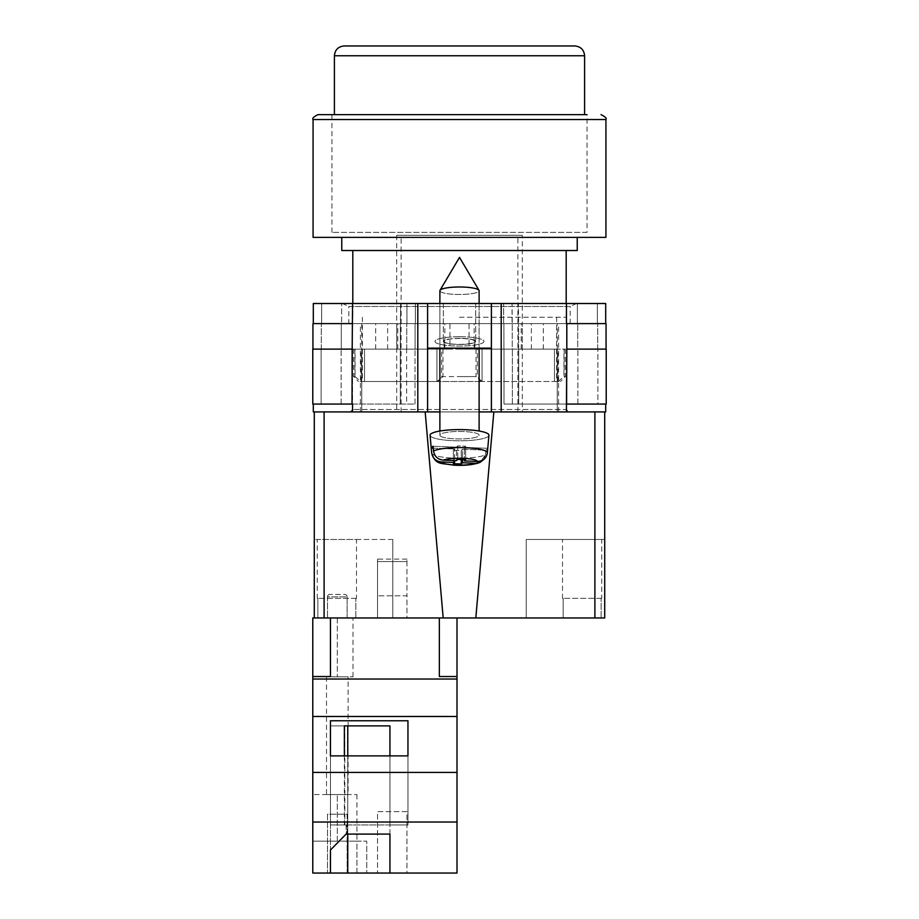 <?xml version="1.0" encoding="UTF-8"?>
<svg xmlns="http://www.w3.org/2000/svg" width="919" height="919" viewBox="0 0 919 919"><rect width="100%" height="100%" fill="white"/><g stroke="black" fill="none" stroke-linecap="round" stroke-linejoin="round"><path stroke-width="0.69" stroke-dasharray="4.59 3.45" d="M348.829 323.614L570.171 323.614L348.829 323.614L348.829 306.475L570.171 306.475L576.546 303.5L342.454 303.5L576.546 303.5M570.171 323.614L570.171 306.475L348.829 306.475L342.454 303.5M459.5 338.33A16.186 3.09 180 0 0 443.314 341.42A16.186 3.09 180 0 0 459.5 344.499A16.186 3.09 180 0 1 443.314 341.42A16.186 3.09 180 0 1 459.5 338.33A16.186 3.09 180 0 1 475.686 341.42A16.186 3.09 180 0 1 459.5 344.499A16.186 3.09 180 0 0 475.686 341.42A16.186 3.09 180 0 0 459.5 338.33M459.5 303.5L443.314 303.5L459.5 303.5M459.5 336.733A24.526 4.675 0 0 0 434.974 341.42A24.526 4.675 0 0 0 459.5 346.095A24.526 4.675 0 0 0 484.026 341.42A24.526 4.675 0 0 0 459.5 336.733A24.526 4.675 0 0 0 434.974 341.42A24.526 4.675 0 0 0 459.5 346.095A24.526 4.675 0 0 0 484.026 341.42A24.526 4.675 0 0 0 459.5 336.733M557.236 349.117L521.188 349.117L557.236 349.117L557.236 411.919L568.631 411.919L350.369 411.919L568.631 411.919L557.236 411.919L558.591 411.919L557.236 411.919L557.236 323.614L558.591 323.614L313.31 323.614L313.31 303.5L491.389 303.5L491.389 348.14L427.611 348.14L427.611 303.5M558.591 411.919L558.591 323.614M459.5 348.14L444.095 348.14L459.5 348.14M459.5 338.479A15.405 2.941 180 0 0 444.095 341.42A15.405 2.941 180 0 0 459.5 344.349A15.405 2.941 0 0 0 474.905 341.42A15.405 2.941 0 0 0 459.5 338.479A15.405 2.941 0 0 0 444.095 341.42A15.405 2.941 0 0 0 459.5 344.361A15.405 2.941 180 0 0 474.905 341.42A15.405 2.941 180 0 0 459.5 338.479M439.879 411.919L479.121 411.919L439.879 411.919M313.31 404.061L313.31 411.919L352.551 411.919L352.551 404.061L313.31 404.061L352.551 404.061M491.389 348.14L427.611 348.14L427.611 411.919L427.611 348.14L491.389 348.14L491.389 411.919L491.389 348.14L491.389 411.919L352.551 411.919M594.892 617.959L604.713 617.959L604.713 411.919L594.892 411.919L594.892 617.959L475.812 617.959L493.836 411.919L594.892 411.919L491.389 411.919L501.2 411.919L501.2 303.5L605.69 303.5L605.69 323.614L566.449 323.614L597.35 323.614L566.449 323.614L566.449 303.5M605.69 404.061L566.449 404.061L605.69 404.061L605.69 411.919L501.2 411.919M512.044 303.5L577.373 303.5L512.044 303.5L512.044 323.614L503.646 323.614L503.646 303.5L503.646 323.614L512.251 323.614L512.044 303.5M341.627 303.5L406.956 303.5L341.627 303.5L341.627 323.614L321.65 323.614L341.627 323.614L341.627 303.5M501.2 303.5L491.389 303.5M606.058 349.117L566.966 349.117L597.878 349.117L566.966 349.117L566.966 404.061L518.718 404.061L606.218 404.061L606.218 349.117L566.816 349.117L606.058 349.117L606.058 323.614L566.449 323.614L605.69 323.614M313.31 323.614L352.184 323.614L312.942 323.614L312.942 349.117L352.034 349.117L352.034 404.061L352.034 349.117L312.782 349.117L312.782 404.061L414.997 404.061L400.282 404.061L400.282 349.117L415.101 349.117L400.385 349.117L400.385 323.614L415.354 323.614L415.354 303.5L415.354 323.614L400.627 323.614L400.627 303.5L400.385 323.614L415.354 323.614L415.354 303.5L415.354 323.614L400.385 323.614L400.282 349.117L414.997 349.117L400.282 349.117L400.282 404.061L321.122 404.061L406.646 404.061L321.122 404.061L321.122 349.117L341.282 349.117L321.282 349.117L341.282 349.117L341.282 323.614L321.282 323.614L341.282 323.614L341.282 349.117L321.122 349.117L352.184 349.117L321.122 349.117L321.122 404.061L352.034 404.061L352.551 323.614L321.282 323.614L352.551 323.614L352.551 303.5M597.878 349.117L577.718 349.117L577.718 323.614L577.718 349.117L597.878 349.117L597.878 404.061L512.354 404.061L597.878 404.061L597.878 349.117M469.035 349.117L543.301 349.117L469.035 349.117L469.035 323.614L352.54 323.614L352.54 409.46L352.54 349.117L396.755 349.117L396.755 323.614M361.764 323.614L361.764 411.919L361.764 349.117L396.755 349.117M361.764 349.117L352.54 349.117M449.965 349.117L375.699 349.117L449.965 349.117L449.965 323.614M566.816 349.117L566.966 404.061L566.816 323.614L469.035 323.614M577.373 323.614L597.35 323.614L577.373 323.614L577.373 303.5L577.373 323.614M321.65 323.614L321.65 303.5L321.65 323.614M406.646 349.117L414.997 349.117L406.646 349.117L406.646 404.061L414.997 404.061L414.997 349.117L414.997 404.061L406.646 404.061L406.646 349.117M597.35 323.614L597.35 303.5L597.35 323.614M512.251 349.117L503.899 349.117L503.899 323.614L518.615 323.614L503.646 323.614L503.646 303.5L503.646 323.614L518.373 323.614L518.373 303.5L518.615 323.614L503.899 323.614L512.251 323.614L503.899 323.614L503.899 349.117L518.615 349.117L503.899 349.117L512.251 349.117L512.251 323.614L512.251 349.117M518.718 349.117L518.615 323.614L518.718 349.117L504.003 349.117L518.718 349.117L518.718 404.061L504.003 404.061L504.003 349.117L504.003 404.061L518.718 404.061L518.718 349.117M557.236 323.614L566.46 323.614L566.46 409.46L566.46 349.117M312.942 349.117L352.184 349.117L352.184 323.614L352.184 349.117M597.718 349.117L597.718 323.614L597.718 349.117M321.282 349.117L321.282 323.614L321.282 349.117M415.101 349.117L415.101 323.614L415.101 349.117L406.749 349.117L415.101 349.117L415.101 323.614L415.101 349.117M503.899 349.117L503.899 323.614L503.899 349.117M543.301 349.117L543.301 323.614M397.812 349.117L397.812 323.614M352.54 409.46L350.369 411.919L352.54 409.46L566.46 409.46L568.631 411.919L566.46 409.46L352.54 409.46M522.245 349.117L522.245 323.614M375.699 349.117L375.699 323.614M387.623 349.117L387.623 323.614M444.853 349.117L444.853 323.614M521.188 349.117L521.188 323.614M531.377 349.117L531.377 323.614M474.147 349.117L474.147 323.614M512.354 404.061L504.003 404.061L512.354 404.061L512.354 349.117L512.354 404.061M504.003 404.061L504.003 349.117L504.003 404.061M321.122 404.061L321.122 349.117L321.122 404.061M414.997 404.061L414.997 349.117L414.997 404.061M427.611 348.14L427.611 411.919L324.108 411.919L425.164 411.919L443.188 617.959L324.108 617.959L324.108 411.919L314.287 411.919L314.287 617.959L330.449 617.959L312.782 617.959L312.782 676.821L312.782 617.959L312.782 676.821L330.449 676.533L330.449 617.959L439.351 617.959L330.449 617.959L330.449 676.821L330.449 617.959M479.121 431.011L479.121 290.737A19.621 3.745 180 0 1 478.765 291.449A19.621 3.745 180 0 1 459.5 294.482A19.621 3.745 0 0 1 439.879 290.737A19.621 3.745 180 0 1 440.006 290.312A19.621 3.745 180 0 1 440.235 290.025A19.621 3.745 180 0 1 459.5 286.992A19.621 3.745 180 0 1 478.994 290.312A19.621 3.745 180 0 1 479.121 290.737A19.621 3.745 0 0 1 478.765 291.449A19.621 3.745 0 0 1 459.5 294.482A19.621 3.745 180 0 1 439.879 290.737L439.879 435.204A19.621 3.745 180 0 0 457.616 438.926A19.621 3.745 180 0 0 478.765 435.916A19.621 3.745 180 0 0 479.121 435.204A19.621 3.745 180 0 0 461.384 431.471A19.621 3.745 180 0 0 440.235 434.492A19.621 3.745 180 0 0 439.879 435.204A19.621 3.745 -0 0 0 457.616 438.926A19.621 3.745 -0 0 0 478.765 435.916A19.621 3.745 -0 0 0 479.121 435.204A19.621 3.745 -0 0 0 461.384 431.471A19.621 3.745 -0 0 0 440.235 434.492A19.621 3.745 -0 0 0 439.879 435.204L439.879 431.011M483.647 459.569L485.485 454.813A27.857 5.319 0 0 1 454.618 458.133A27.857 5.319 0 0 1 431.643 452.987L430.069 435.296A29.431 5.617 180 0 0 456.927 440.798A29.431 5.617 180 0 0 488.391 436.272A29.431 5.617 180 0 0 488.931 435.296A29.431 5.617 -0 0 0 462.567 429.621A29.431 5.617 -0 0 0 430.609 434.136A29.431 5.617 -0 0 0 430.069 435.296A29.431 5.617 -0 0 0 456.927 440.798A29.431 5.617 -0 0 0 488.391 436.272A29.431 5.617 -0 0 0 488.931 435.296L487.771 448.3A28.271 5.399 0 0 1 487.254 449.23A28.271 5.399 0 0 1 485.898 450.138L485.485 454.813L485.898 450.138L462.498 449.265L462.498 459.58M433.274 448.185L454.629 448.977L453.377 450.195L461.258 450.494L462.498 449.265L485.898 450.138A28.271 5.399 180 0 0 487.254 449.23A28.271 5.399 180 0 0 487.771 448.3L464.371 447.427L465.623 446.209L465.623 459.695L457.742 459.408L456.502 460.626L456.502 447.139L457.742 445.922L465.623 446.209L457.742 445.922L457.742 459.408L457.742 445.922L456.502 447.139L433.102 446.266A28.271 5.399 180 0 0 431.746 447.174A28.271 5.399 180 0 0 431.229 448.104L431.643 452.814C432.642 458.305 435.928 461.361 441.476 461.97A18.081 3.446 -0 0 0 456.054 465.071A18.081 3.446 -0 0 0 475.651 463.245L462.498 462.751L462.498 449.265L461.258 450.494L461.258 459.534M431.229 448.104L454.629 448.977L453.377 450.195L453.377 463.681L461.258 463.969L462.498 462.751M441.476 461.97L454.629 462.464L454.629 448.977L454.629 460.557M464.371 460.913L464.371 447.427L487.771 448.3L487.357 452.975C486.358 458.397 483.072 461.212 477.524 461.407L464.371 460.913L465.623 459.695L465.623 446.209L464.371 447.427L464.371 459.649M433.515 450.976L433.102 446.266L456.502 447.139L456.502 460.626L443.349 460.132C437.8 459.534 434.526 456.479 433.515 450.976A27.857 5.319 180 0 1 464.819 447.679A27.857 5.319 180 0 1 487.357 452.975M454.629 462.464L453.377 463.681L453.377 450.195L461.258 450.494L461.258 463.969M475.651 463.245L479.971 462.441L485.485 454.813A27.857 5.319 180 0 1 454.618 458.133A27.857 5.319 180 0 1 431.643 452.987A27.857 5.319 180 0 1 431.643 452.814M347.129 814.177L347.129 873.05L327.497 873.05L347.129 873.05L327.497 873.05L347.129 873.05L347.129 814.177L327.497 814.177L327.497 873.05L327.497 814.177L347.129 814.177M356.94 794.556L356.94 841.161L312.782 841.161L312.782 794.556L312.782 841.161L337.307 841.161L337.307 794.556L312.782 794.556L356.94 794.556L337.307 794.556L337.307 841.161L356.94 841.161L312.782 841.161L312.782 873.05L312.782 676.533M348.106 676.821L326.521 676.821L348.106 676.821L348.106 794.556L326.521 794.556L348.106 794.556M326.521 676.821L326.521 794.556M347.129 596.856A2.458 2.458 0 0 0 344.671 594.409L329.955 594.409L344.671 594.409A2.458 2.458 0 0 1 347.129 596.856L347.129 617.959L327.497 617.959L347.129 617.959L327.497 617.959L347.129 617.959L347.129 596.856L327.497 596.856A2.458 2.458 0 0 1 329.955 594.409A2.458 2.458 0 0 0 327.497 596.856L327.497 617.959L327.497 596.856L347.129 596.856M406.968 873.05L377.537 873.05L406.968 873.05L406.968 811.626L377.537 811.626L377.537 873.05L377.537 811.626L406.968 811.626L406.968 873.05M312.782 822.034L457.007 822.034L457.007 873.05L312.782 873.05L356.94 873.05L312.782 873.05L312.782 841.161L356.94 841.161L356.94 873.05L366.75 873.05L356.94 873.05L356.94 841.161L366.75 841.161L366.75 873.05L366.75 841.161L356.94 841.161M389.943 755.877L389.943 824.975L407.956 824.975L330.449 824.975L344.832 824.975L344.832 725.884L389.932 725.884L330.449 725.884L344.361 725.884L330.449 725.884L330.449 873.05L330.449 850.029L346.383 834.337L389.932 834.073L389.932 873.05L389.932 725.884L389.932 824.975L407.956 824.975L407.956 720.772L330.449 720.772L330.449 755.877L407.956 755.877L407.956 720.772M407.956 755.877L407.956 824.975L407.956 755.877L407.956 824.975L330.449 824.975L330.449 720.772M344.832 824.975L346.383 824.975L346.383 834.337M344.361 755.877L344.361 824.975L389.943 824.975L346.383 824.975M406.968 617.959L377.537 617.959L406.968 617.959L406.968 595.811L377.537 595.811L377.537 617.959L377.537 561.543L377.537 595.811L406.968 595.811L406.968 617.959M337.307 617.959L312.782 617.959L353.011 617.959L337.307 617.959L337.307 676.821L312.782 676.821L353.011 676.821L337.307 676.821L337.307 617.959M457.007 617.959L439.351 617.959L439.351 676.533L439.351 617.959L439.351 676.533L457.007 676.533L457.007 617.959L439.351 617.959M457.007 822.034L457.007 676.533M457.007 679.026L312.782 679.026M457.007 772.419L312.782 772.419M457.007 716.487L312.782 716.487M406.968 561.543L406.968 595.811L406.968 559.085L406.968 561.543L377.537 561.543L377.537 559.085L377.537 561.543L406.968 561.543M330.449 755.877L330.449 824.975L330.449 755.877L330.449 824.975L344.361 824.975M344.832 725.884L330.449 725.884L330.449 850.029M346.118 824.975L346.118 834.084M389.932 834.073L389.943 725.884L347.761 725.884L347.761 873.05M347.761 755.877L347.761 834.084M587.046 232.369L331.954 232.369L587.046 232.369L587.046 114.634L459.5 114.634M436.939 381.385L436.939 349.117L436.939 381.5L482.061 381.5L436.939 381.5L442.969 376.595L459.5 376.595L441.648 376.595L441.648 349.117L436.939 349.117L436.939 381.5L364.521 381.5L436.939 381.5L436.939 349.117L364.521 349.117L482.061 349.117L482.061 381.5L554.479 381.5L482.061 381.5L482.061 349.117L554.479 349.117L441.648 349.117M605.931 237.366L313.069 237.366M577.235 250.519L341.765 250.519M459.5 317.239L566.196 317.239L459.5 317.239M459.5 349.117L556.638 349.117L459.5 349.117M554.479 381.5L554.479 349.117L554.479 381.5L560.556 381.5L554.479 381.5M364.521 381.5L364.521 349.117L364.521 381.5L358.444 381.5L364.521 381.5M554.479 349.117L565.461 349.117L554.479 349.117M364.521 349.117L353.539 349.117L364.521 349.117M482.061 349.117L482.061 381.5L482.061 349.117M442.969 349.117L442.969 376.595M476.031 349.117L476.031 376.595L459.5 376.595L477.352 376.595L477.352 349.117M360.995 381.5L360.868 349.117M362.362 317.239L362.385 381.5M354.837 349.117L354.837 376.595L353.539 376.595L355.056 376.595L355.056 349.117M558.005 381.5L558.132 349.117M556.638 317.239L556.615 381.5M564.163 349.117L564.163 376.595L565.461 376.595L563.944 376.595L563.944 349.117M481.016 381.5L477.352 376.595M558.235 381.5L563.944 376.595M558.132 381.385L564.163 376.595M437.984 381.5L441.648 376.595M482.061 381.385L476.031 376.595M354.837 376.595L360.868 381.385M355.056 376.595L360.765 381.5M574.789 45.95L344.211 45.95M601.761 598.326L601.141 598.326L601.761 598.326L601.761 539.464L562.52 539.464L601.761 539.464M562.52 598.326L563.14 598.326L563.14 617.959L563.14 598.326L562.52 598.326L562.52 539.464M563.14 617.959L601.141 617.959L601.141 598.326L601.141 617.959L563.14 617.959M356.48 598.326L355.86 598.326L356.48 598.326L356.48 539.464L317.239 539.464L356.48 539.464M317.239 598.326L317.859 598.326L317.859 617.959L317.859 598.326L317.239 598.326L317.239 539.464M317.859 617.959L355.86 617.959L355.86 598.326L355.86 617.959L317.859 617.959M401.121 411.919L517.879 411.919L401.121 411.919L401.121 235.31L517.879 235.31L401.121 235.31M517.879 411.919L517.879 235.31M522.291 235.31L396.709 235.31L522.291 235.31L522.291 411.919L396.709 411.919L522.291 411.919M396.709 235.31L396.709 411.919M526.219 617.959L604.713 617.959L526.219 617.959L526.219 539.464L604.713 539.464L526.219 539.464L526.219 617.959M314.287 617.959L314.287 539.464L314.287 617.959L392.781 617.959L392.781 539.464L392.781 617.959L324.108 617.959M443.188 617.959L475.812 617.959M425.164 411.919L493.836 411.919M314.287 411.919L324.108 411.919M594.892 411.919L604.713 411.919M392.781 539.464L314.287 539.464L392.781 539.464M355.86 598.326L317.859 598.326L355.86 598.326M601.141 598.326L563.14 598.326L601.141 598.326M417.8 411.919L417.8 303.5M566.449 411.919L566.449 404.061M406.956 323.614L406.956 303.5L406.956 323.614M406.749 349.117L406.749 323.614L406.749 349.117M341.133 404.061L341.133 349.117L341.133 404.061M577.867 404.061L577.867 349.117L577.867 404.061M477.524 461.407A18.081 3.446 -0 0 0 462.946 458.305A18.081 3.446 -0 0 0 443.349 460.132M313.069 119.539L605.931 119.539M334.401 55.76L584.599 55.76M443.314 303.5L443.314 341.42L443.314 303.5M444.095 341.42L444.095 348.14L444.095 341.42M474.905 341.42L474.905 348.14L474.905 341.42M360.409 411.919L360.409 323.614M475.686 303.5L475.686 341.42L475.686 303.5M439.879 303.5L439.879 348.14M479.121 303.5L479.121 348.14M440.006 290.312L459.5 257.377L478.994 290.312M479.971 462.441C472.894 464.934 463.946 465.818 453.124 465.117C441.304 462.739 435.744 465.68 431.643 452.987M406.968 559.085L377.537 559.085M353.011 676.821L353.011 617.959M331.954 232.369L331.954 114.634M566.196 303.5L566.196 317.239M352.804 303.5L352.804 317.239M353.539 349.117L353.539 376.595L358.444 381.5M565.461 349.117L565.461 376.595L560.556 381.5"/><path stroke-width="1.38" d="M605.69 404.061L605.69 411.919L479.121 411.919L491.389 411.919L491.389 348.14L427.611 348.14L427.611 411.919L439.879 411.919L417.8 411.919L417.8 303.5L313.31 303.5L313.31 323.614M313.31 404.061L313.31 411.919L417.8 411.919M491.389 348.14L491.389 303.5L427.611 303.5L427.611 348.14M417.8 303.5L427.611 303.5M491.389 303.5L605.69 303.5L605.69 323.614M606.218 404.061L566.449 404.061L566.816 349.117L606.218 349.117L606.218 404.061M352.551 404.061L352.551 411.919M352.034 404.061L312.782 404.061L312.782 349.117L352.184 349.117L352.034 404.061M566.449 323.614L566.449 303.5M352.184 349.117L352.551 303.5M312.942 349.117L312.942 323.614L352.551 323.614M606.058 349.117L606.058 323.614L566.816 323.614L566.816 349.117M439.879 303.5L439.879 290.737A19.621 3.745 0 0 1 440.006 290.312A19.621 3.745 0 0 1 440.235 290.025A19.621 3.745 0 0 1 459.5 286.992A19.621 3.745 0 0 1 478.994 290.312A19.621 3.745 0 0 1 479.121 290.737L479.121 303.5M462.498 459.58L462.498 462.751L475.651 463.245L479.971 462.441C472.894 464.934 463.946 465.818 453.124 465.117C441.304 462.739 435.744 465.68 431.643 452.987A27.857 5.319 0 0 1 431.643 452.814L431.229 448.104A28.271 5.399 0 0 1 431.746 447.174A28.271 5.399 0 0 1 433.102 446.266L433.515 450.976A27.857 5.319 0 0 1 464.819 447.679A27.857 5.319 0 0 1 487.357 452.975C486.358 458.397 483.072 461.212 477.524 461.407L464.371 460.913L465.623 459.695L457.742 459.408L456.502 460.626L443.349 460.132C437.8 459.534 434.526 456.479 433.515 450.976M487.357 452.975L488.931 435.296A29.431 5.617 180 0 0 462.567 429.621A29.431 5.617 180 0 0 430.609 434.136A29.431 5.617 180 0 0 430.069 435.296L431.643 452.987M462.498 462.751L461.258 463.969L453.377 463.681L454.629 462.464L441.476 461.97A18.081 3.446 180 0 0 456.054 465.071A18.081 3.446 180 0 0 475.651 463.245M479.971 462.441L483.647 459.569M431.643 452.814C432.642 458.305 435.928 461.361 441.476 461.97M461.258 459.534L461.258 463.969M454.629 460.557L454.629 462.464M431.229 448.104L433.274 448.185M464.371 459.649L464.371 460.913M457.007 873.05L312.782 873.05L312.782 822.034L457.007 822.034L457.007 873.05M330.449 850.029L330.449 873.05L330.449 850.029L346.118 834.084L389.943 834.084L389.943 873.05L389.943 834.084M324.108 411.919L324.108 617.959L312.782 617.959L312.782 822.034M439.351 617.959L439.351 676.533L457.007 676.533L457.007 716.487L312.782 716.487M457.007 716.487L457.007 772.419L312.782 772.419M407.956 720.772L330.449 720.772L330.449 755.877L407.956 755.877L407.956 720.772L407.956 755.877M312.782 676.533L330.449 676.533L330.449 617.959M457.007 679.026L312.782 679.026M457.007 772.419L457.007 822.034M457.007 676.533L457.007 617.959M389.943 755.877L389.943 725.884L344.361 725.884L344.361 755.877M330.449 755.877L330.449 720.772M344.361 725.884L347.761 725.884L347.761 755.877M347.761 834.084L347.761 873.05M601.026 114.634C605.334 116.805 606.977 118.436 605.931 119.539L313.069 119.539C312.023 118.436 313.666 116.805 317.974 114.634L587.046 114.634M313.069 119.539L313.069 237.366L605.931 237.366L605.931 119.539M341.765 237.366L341.765 250.519L577.235 250.519L577.235 237.366M317.974 114.634L459.5 114.634M459.5 45.95L574.789 45.95C580.739 46.536 584.013 49.798 584.599 55.76L334.401 55.76C334.987 49.798 338.261 46.536 344.211 45.95L459.5 45.95M604.713 411.919L604.713 617.959L594.892 617.959L594.892 411.919M493.836 411.919L475.812 617.959L594.892 617.959M475.812 617.959L443.188 617.959L425.164 411.919M324.108 617.959L443.188 617.959M314.287 617.959L314.287 411.919M501.2 411.919L501.2 303.5M566.449 411.919L566.449 404.061M477.524 461.407A18.081 3.446 180 0 0 462.946 458.305A18.081 3.446 180 0 0 443.349 460.132M478.994 290.312L459.5 257.377L440.006 290.312M439.879 348.14L439.879 431.011M479.121 348.14L479.121 431.011M566.196 250.519L566.196 303.5M352.804 250.519L352.804 303.5M584.599 114.634L584.599 55.76M334.401 114.634L334.401 55.76"/></g></svg>
